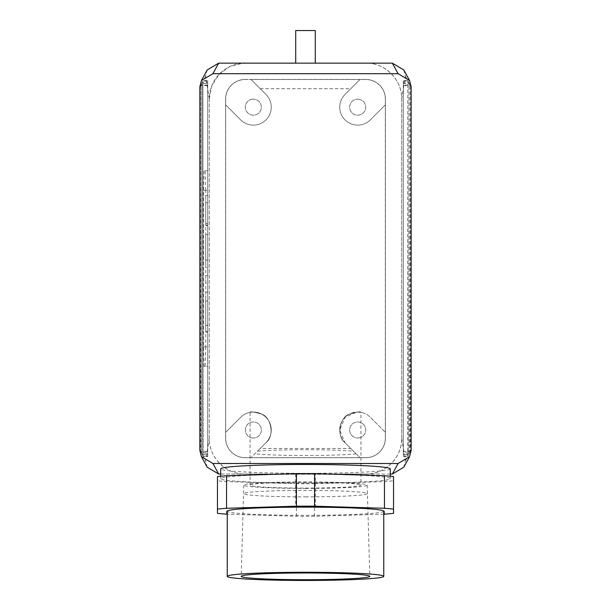 <?xml version="1.0" encoding="UTF-8"?>
<svg xmlns="http://www.w3.org/2000/svg" width="611" height="611" viewBox="0 0 611 611"><rect width="100%" height="100%" fill="white"/><g stroke="black" fill="none" stroke-linecap="round" stroke-linejoin="round"><path stroke-width="0.46" stroke-dasharray="3.06 2.29" d="M383.761 511.224A78.261 4.094 0 0 1 305.5 515.325A78.261 4.094 0 0 1 227.239 511.224M383.761 514.179L314.581 516.272A96.844 5.071 0 0 1 296.419 516.272L227.239 514.179M296.419 516.272L296.419 483.713L226.536 481.598A96.844 5.071 0 0 1 217.455 480.773L217.455 476.549M314.581 516.272L314.581 483.713A96.844 5.071 0 0 1 296.419 483.713M305.5 483.102A84.784 4.437 180 0 0 390.284 478.665A84.784 4.437 180 0 0 305.5 474.228A84.784 4.437 180 0 0 220.716 478.665A84.784 4.437 180 0 0 305.5 483.102M393.545 476.549L393.545 480.773A96.844 5.071 0 0 1 384.464 481.598L314.581 483.713M226.536 514.164L226.536 481.598M217.455 513.339L217.455 480.773M384.464 514.164L384.464 481.598M393.545 513.339L393.545 480.773M305.5 496.873A61.703 3.231 180 0 0 367.203 493.642A61.703 3.231 180 0 0 367.203 493.635A61.703 3.231 180 0 0 305.5 490.412A61.703 3.231 180 0 0 243.797 493.635A61.703 3.231 180 0 0 243.797 493.642A61.703 3.231 180 0 0 305.5 496.873M305.5 488.403A61.703 3.231 180 0 0 367.203 485.18A61.703 3.231 180 0 0 305.5 481.949A61.703 3.231 180 0 0 243.797 485.18A61.703 3.231 180 0 0 305.5 488.403M390.284 468.897A84.784 4.437 0 0 1 305.5 473.334A84.784 4.437 0 0 1 220.716 468.897M390.284 474.021L220.716 474.021M365.813 474.021L392.3 474.021M207.182 467.201L205.586 460.946L209.306 438.331C208.809 457.486 226.078 474.533 245.187 474.021L218.7 474.021M365.821 474.052L245.179 474.052L365.821 474.052M315.284 474.021L295.716 474.021L315.284 474.021L315.284 506.626L295.716 506.626L315.284 506.626M365.829 474.09L245.171 474.09A35.934 35.934 0 0 1 209.237 438.156L209.237 99.028A35.934 35.934 0 0 1 245.171 63.093L365.829 63.093A35.934 35.934 0 0 1 401.763 99.028L401.763 438.156A35.934 35.934 0 0 1 365.829 474.09C384.961 474.571 402.153 457.471 401.755 438.331M401.763 99.028L401.763 438.156M403.818 69.975L405.414 76.23L401.694 98.852C402.191 79.697 384.922 62.643 365.813 63.154L392.3 63.154M245.179 63.132L365.821 63.132L245.179 63.124M209.245 98.852L211.826 85.655L219.074 74.328L229.988 66.462L243.018 63.154M209.237 438.156L209.237 99.028M385.327 438.156A19.499 19.499 0 0 1 365.829 457.654L245.171 457.654A19.499 19.499 0 0 1 225.673 438.156L225.673 99.028A19.499 19.499 0 0 1 245.171 79.529L365.829 79.529A19.499 19.499 0 0 1 385.327 99.028L385.327 438.156A19.499 19.499 0 0 1 365.829 457.654L245.171 457.654A19.499 19.499 0 0 1 225.673 438.156L225.673 99.028A19.499 19.499 0 0 1 245.171 79.529L365.829 79.529A19.499 19.499 0 0 1 385.327 99.028L385.327 438.156M411.15 450.414L410.5 451.613L410.218 85.059L410.218 452.125L409.286 453.828L409.011 82.836L409.011 454.347L408.079 456.05L407.797 80.614L407.797 456.562L403.321 456.562L403.321 80.614L407.797 80.614L405.414 76.23M401.694 438.331L405.414 460.946L403.818 467.201M405.414 460.946L408.079 456.05L403.321 456.05L403.321 81.126L408.079 81.126L409.011 82.836L403.321 82.836L403.321 454.347L409.011 454.347L409.286 453.828L403.321 453.828L403.321 82.836M411.15 86.77L410.5 85.571L403.321 85.571L403.321 85.059L410.218 85.059L409.286 83.348L403.321 83.348M403.321 453.828L403.321 454.347M403.321 81.126L403.321 80.614M403.321 456.05L403.321 456.562M403.321 85.059L403.321 452.125L410.218 452.125L410.5 451.613L403.321 451.613L403.321 85.571M403.321 451.613L403.321 452.125M199.85 450.414L203.203 456.562L207.679 456.562L207.679 80.614L207.679 456.562M205.716 346.849L205.159 366.417L207.679 366.417L207.679 170.767L207.679 366.417L204.036 366.417L203.478 346.849L203.478 190.327L207.679 190.327L205.716 190.327L205.716 346.849L207.679 346.849L203.478 346.849M205.716 190.327L205.159 170.767L207.679 170.767L205.159 170.767M204.036 170.767L203.478 190.327M204.036 366.417L205.159 366.417M209.306 98.852L205.586 76.23L207.182 69.975M207.679 456.05L202.921 456.05L202.921 81.126L203.203 456.562L205.586 460.946M207.679 300.986L207.679 331.422L207.679 299.726L205.716 299.726L205.716 332.308L207.679 332.308L207.679 292.104L205.716 292.104L205.716 300.986L207.679 300.986M205.716 332.308L205.716 298.619L205.716 331.422L205.716 324.685L207.679 324.685L207.679 299.726L207.679 332.308M207.679 282.916L207.679 275.515L207.679 282.916L205.716 282.916L205.716 275.515L207.679 275.515L205.716 275.515L205.716 282.916L207.679 282.916M207.679 234.639L207.679 267.587L207.679 234.639L205.716 234.639L205.716 267.587L205.716 241.895L207.679 241.895L207.679 267.587L205.716 267.587L205.716 234.639L207.679 234.639M207.679 202.799L207.679 225.528L207.679 195.543L207.679 225.085L207.679 202.799L205.716 202.799L205.716 225.528L205.716 195.543L205.716 225.085L207.679 225.085L205.716 225.085L205.716 202.799L205.716 223.458L205.716 202.799L207.679 202.799M245.171 79.461L365.829 79.461A19.567 19.567 0 0 1 385.388 99.028L385.388 438.156A19.567 19.567 0 0 1 365.829 457.715A19.567 19.567 0 0 0 385.388 438.156L385.388 99.028A19.567 19.567 0 0 0 365.829 79.461L360.024 79.461L344.994 94.499A17.933 17.933 0 0 0 344.994 119.863A17.933 17.933 0 0 0 370.358 119.863L385.388 104.825L370.358 119.863A17.933 17.933 0 0 1 344.994 119.863A17.933 17.933 0 0 1 344.994 94.499L360.024 79.461L250.976 79.461L266.006 94.499A17.933 17.933 0 0 1 266.006 119.863A17.933 17.933 0 0 1 240.642 119.863L225.612 104.825L225.612 99.028L225.612 438.156A19.567 19.567 0 0 0 245.171 457.715A19.567 19.567 0 0 1 225.612 438.156L225.612 104.825L240.642 119.863A17.933 17.933 0 0 0 266.006 119.863A17.933 17.933 0 0 0 266.006 94.499L250.976 79.461L245.171 79.461A19.567 19.567 0 0 0 225.612 99.028A19.567 19.567 0 0 1 245.171 79.461M260.225 448.466L266.006 442.685L257.529 451.162L260.225 448.466L350.775 448.466L344.994 442.685C335.806 435.834 340.358 416.649 349.225 414.182C356.939 411.921 360.841 411.31 360.933 412.364C360.719 411.31 356.793 411.921 349.164 414.212C340.808 416.503 335.485 434.986 344.994 442.685L360.024 457.715L245.171 457.715L365.829 457.715L360.024 457.715L344.994 442.685A17.933 17.933 0 0 1 344.994 417.321A17.933 17.933 0 0 1 370.358 417.321L385.388 432.351L370.358 417.321A17.933 17.933 0 0 0 344.994 417.321A17.933 17.933 0 0 0 344.994 442.685L339.739 430.213L344.994 417.321L356.671 412.097L360.933 412.364L360.933 485.18A55.433 2.902 0 0 1 344.994 487.211A55.433 2.902 0 0 1 284.482 487.861A55.433 2.902 0 0 1 250.067 485.18A55.433 2.902 0 0 1 305.5 482.278A55.433 2.902 0 0 1 360.933 485.18M357.672 438.018A8.019 8.019 0 0 0 364.614 425.989A8.019 8.019 0 0 0 350.729 425.989A8.019 8.019 0 0 0 357.672 438.018A8.019 8.019 0 0 1 350.729 425.989A8.019 8.019 0 0 1 364.614 425.989A8.019 8.019 0 0 1 357.672 438.018M260.225 88.71L350.775 88.71M266.006 442.685A17.933 17.933 0 0 0 266.006 417.321A17.933 17.933 0 0 0 240.642 417.321L225.612 432.351L240.642 417.321A17.933 17.933 0 0 1 266.006 417.321A17.933 17.933 0 0 1 266.006 442.685C275.469 435.093 270.253 416.572 261.905 414.25C254.252 411.921 250.304 411.295 250.067 412.364C250.143 411.325 254.016 411.921 261.691 414.136C270.513 416.496 275.286 435.696 266.006 442.685C275.469 435.093 270.253 416.572 261.905 414.25C254.252 411.921 250.304 411.295 250.067 412.364C250.143 411.325 254.016 411.921 261.691 414.136C270.513 416.496 275.286 435.696 266.006 442.685L250.976 457.715L266.006 442.685M253.328 99.158A8.019 8.019 0 0 0 246.386 111.187A8.019 8.019 0 0 0 260.271 111.187A8.019 8.019 0 0 0 253.328 99.158A8.019 8.019 0 0 1 260.271 111.187A8.019 8.019 0 0 1 246.386 111.187A8.019 8.019 0 0 1 253.328 99.158M357.672 99.158A8.019 8.019 0 0 1 364.614 111.187A8.019 8.019 0 0 1 350.729 111.187A8.019 8.019 0 0 1 357.672 99.158A8.019 8.019 0 0 0 350.729 111.187A8.019 8.019 0 0 0 364.614 111.187A8.019 8.019 0 0 0 357.672 99.158M253.328 438.018A8.019 8.019 0 0 1 246.386 425.989A8.019 8.019 0 0 1 260.271 425.989A8.019 8.019 0 0 1 253.328 438.018A8.019 8.019 0 0 0 260.271 425.989A8.019 8.019 0 0 0 246.386 425.989A8.019 8.019 0 0 0 253.328 438.018M356.106 453.797A55.433 2.902 0 0 1 344.994 454.645A55.433 2.902 0 0 1 254.894 453.797M245.187 63.154L218.7 63.154M315.284 63.154L295.716 63.154L315.284 63.154M295.716 30.55L315.284 30.55M207.679 453.828L201.714 453.828L201.989 82.836L201.989 454.347L207.679 454.347L207.679 82.836L207.679 454.347M207.679 451.613L200.5 451.613L200.782 85.059L200.782 452.125L207.679 452.125L207.679 85.059L207.679 452.125M207.679 81.126L202.921 81.126L201.989 82.836L207.679 82.836M207.679 85.059L200.782 85.059L201.714 83.348L207.679 83.348M257.529 451.162A55.433 2.902 0 0 1 353.471 451.162L344.994 442.685M205.716 325.495L207.679 325.495M205.716 331.422L207.679 331.422M205.716 241.895L205.716 260.034L205.716 241.895L205.716 260.034L205.716 241.895L207.679 241.895M205.716 195.543L207.679 195.543L205.716 195.543M205.716 225.528L207.679 225.528L205.716 225.528M205.716 223.458L207.679 223.458L205.716 223.458M199.85 86.77L200.5 85.571L207.679 85.571M205.586 76.23L203.203 80.614L207.679 80.614M353.471 451.162L350.775 448.466M243.797 485.18L241.208 576.349M367.203 485.18L369.792 576.349M390.284 478.665L390.284 476.213M220.716 478.665L220.716 476.213M295.716 474.021L295.716 506.626M250.067 485.18L250.067 412.364M207.679 260.034L205.716 260.034"/><path stroke-width="0.92" d="M227.239 576.356L227.239 511.224A78.261 4.094 0 0 1 305.5 507.13A78.261 4.094 0 0 1 383.761 511.224L383.761 576.356A78.261 4.094 180 0 0 305.5 572.255A78.261 4.094 180 0 0 227.239 576.356A78.261 4.094 180 0 0 305.5 580.45A78.261 4.094 180 0 0 383.761 576.356M227.239 514.179L226.536 514.164A96.844 5.071 0 0 1 217.455 513.339L217.455 509.116A96.844 5.071 0 0 1 226.536 508.291L296.419 506.183A96.844 5.071 0 0 1 314.581 506.183L384.464 508.291A96.844 5.071 0 0 1 393.545 509.116L393.545 513.339A96.844 5.071 0 0 1 384.464 514.164L383.761 514.179M217.455 509.116L217.455 476.549A96.844 5.071 0 0 1 226.536 475.732L296.419 473.617A96.844 5.071 0 0 1 314.581 473.617L384.464 475.732A96.844 5.071 0 0 1 393.545 476.549L393.545 509.116M384.464 508.291L384.464 475.732M314.581 506.183L314.581 473.617M296.419 506.183L296.419 473.617M226.536 508.291L226.536 475.732M305.5 572.988A64.292 3.368 0 0 1 369.792 576.349A64.292 3.368 0 0 1 305.5 579.717A64.292 3.368 0 0 1 241.208 576.349A64.292 3.368 0 0 1 305.5 572.988M220.716 476.213L220.716 468.897A84.784 4.437 0 0 1 305.5 464.459A84.784 4.437 0 0 1 390.284 468.897L390.284 476.213M220.716 474.021L218.654 474.021L207.182 467.201L201.447 456.669L212.918 463.497L398.082 463.497L409.553 456.669L411.15 450.414L411.15 86.77L409.553 80.507L398.082 73.687L392.346 63.154L403.818 69.975L409.553 80.507M398.082 463.497L392.346 474.021L390.284 474.021M243.018 63.154L245.171 63.093M398.082 73.687L212.918 73.687L218.654 63.154L392.346 63.154M201.447 456.669L199.85 450.414L199.85 86.77L201.447 80.507L207.182 69.975L218.654 63.154M212.918 73.687L201.447 80.507M392.346 474.021L403.818 467.201L409.553 456.669M315.284 63.154L315.284 30.55L295.716 30.55L295.716 63.154M212.918 463.497L218.654 474.021"/></g></svg>
